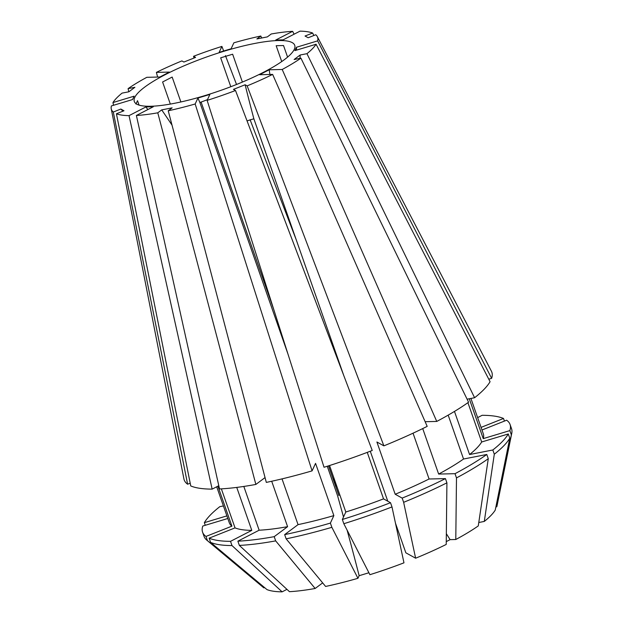 <?xml version="1.0" encoding="UTF-8"?>
<svg xmlns="http://www.w3.org/2000/svg" width="623" height="623" viewBox="0 0 623 623"><rect width="100%" height="100%" fill="white"/><g stroke="black" fill="none" stroke-linecap="round" stroke-linejoin="round"><path stroke-width="0.93" d="M170.328 104.08L162.595 81.987L172.158 77.057L180.88 101.962M135.954 104.049L137.512 100.685L139.069 105.116M230.798 86.722L220.674 57.822L232.636 54.217L242.394 82.08M201.065 101.946L273.871 309.841M328.508 465.856L338.904 495.542M254.667 43.47A84.993 18.106 -19.3 0 0 171.699 71.435A84.993 18.106 -19.3 0 0 134.303 101.487A84.993 18.106 -19.3 0 0 174.37 103.325A84.993 18.106 -19.3 0 0 257.338 75.36A84.993 18.106 -19.3 0 0 294.734 45.308A84.993 18.106 -19.3 0 0 254.667 43.47M147.83 109.578A708.258 578.44 88.7 0 0 145.953 106.922L129.023 115.644L212.155 489.125L218.79 485.706M145.953 106.922L153.305 106.751L136.382 115.473A109.235 23.277 -19.3 0 0 157.775 112.818L161.692 109.897L172.143 107.857L168.233 110.777A109.235 23.277 -19.3 0 0 195.163 103.986L312.076 470.871L315.557 463.364L333.858 515.61L330.385 523.094L331.864 527.323L357.945 578.3L359.152 575.699A708.258 140.448 73.2 0 0 347.104 530.126M207.475 99.641L199.897 102.569A708.258 140.448 73.2 0 0 197.935 98.029L195.163 103.986M197.935 98.029L209.896 94.423L207.132 100.381A109.235 23.277 -19.3 0 0 235.502 90.499L233.461 89.377L245.119 84.759A708.258 129.545 -111.6 0 0 253.857 118.783L247.043 120.885M395.473 523.188L405.853 552.819L415.627 558.208L403.642 502.317L402.162 498.096L395.192 494.249L376.899 441.995L383.885 445.858L247.152 85.881L245.119 84.759M247.152 85.881A109.235 23.277 -19.3 0 0 272.64 74.41L427.191 426.366A162.985 34.724 -19.3 0 1 383.885 445.858M269.891 74.472A708.258 379.812 62.7 0 1 269.191 69.784L259.627 74.713L272.64 74.41M269.191 69.784L282.203 69.48A109.235 23.277 -19.3 0 0 300.932 58.165L294.142 59.497L300.161 55.003A708.258 572.264 -126.7 0 0 300.037 58.344M467.094 399.195L474.594 397.731L306.96 53.679L300.161 55.003M306.96 53.679A109.235 23.277 -19.3 0 0 316.071 44.241L490.075 381.697A162.985 34.724 -19.3 0 1 474.594 397.731M296.517 50.136A708.258 677.59 24.9 0 1 296.462 47.255L294.897 50.619L316.071 44.241M296.462 47.255L317.629 40.877A109.235 23.277 -19.3 0 0 317.325 36.64A109.235 23.277 -19.3 0 0 315.744 34.756L308.175 37.754L305.036 36.025L312.614 33.027A109.235 23.277 -19.3 0 0 300.006 31.15L283.083 39.872L275.724 40.043L292.654 31.321A109.235 23.277 -19.3 0 0 271.254 33.977L267.345 36.897L256.886 38.938L260.803 36.025A109.235 23.277 -19.3 0 0 233.866 42.808L231.102 48.765L219.14 52.371L221.905 46.414A109.235 23.277 -19.3 0 0 193.535 56.296L195.567 57.417L183.917 62.035L181.885 60.914A109.235 23.277 -19.3 0 0 156.389 72.385L157.619 77.065M128.797 91.807L128.097 88.63A109.235 23.277 -19.3 0 1 146.826 77.314L159.838 77.011L169.409 72.081L156.389 72.385M128.097 88.63L134.895 87.306L128.875 91.791L122.077 93.115A109.235 23.277 -19.3 0 0 112.965 102.554L113.503 105.287M111.237 108.807L183.917 478.908A162.985 34.724 -19.3 0 0 187.616 484.211L113.293 112.039A109.235 23.277 -19.3 0 1 111.237 108.807A109.235 23.277 -19.3 0 1 111.4 105.918L132.574 99.54L134.14 96.176L112.965 102.554M113.293 112.039L120.862 109.041L123.993 110.769L116.423 113.775A109.235 23.277 -19.3 0 0 129.023 115.644M253.857 118.783L343.74 375.459M370.28 451.231L387.779 501.204M343.507 516.989A708.258 140.448 73.2 0 0 337.549 495.643L327.254 466.253M287.958 354.043L199.897 102.569M281.728 61.568L276.176 45.713L283.527 45.541L287.585 57.106M212.155 489.125A162.985 34.724 -19.3 0 1 190.747 485.94L116.423 113.775M210.605 542.384L209.126 538.163A162.899 34.709 -19.3 0 0 230.518 541.34L231.997 545.569A162.899 34.709 -19.3 0 1 210.605 542.384L266.979 589.599A124.655 26.563 -19.3 0 0 282.11 591.85L286.946 589.358M322.659 582.894L315.152 588.486L275.678 540.881L274.198 536.66L287.592 526.676L271.69 481.252M243.819 486.446L259.145 530.212L237.869 541.169L239.349 545.398L289.469 591.679A124.655 26.563 -19.3 0 0 315.152 588.486M231.997 545.569L282.11 591.85M209.126 538.163L235.035 527.883A134.568 28.674 -19.3 0 0 251.793 530.375L230.518 541.34M236.748 487.42L251.793 530.375M235.035 527.883L221.367 488.86M312.076 470.871A162.985 34.724 -19.3 0 1 266.317 482.397L168.233 110.777M331.864 527.323A162.899 34.709 -19.3 0 1 286.136 538.84L325.611 586.445A124.655 26.563 -19.3 0 0 357.945 578.3M329.544 465.529L345.82 512.005L342.346 519.489L343.826 523.717L369.906 574.694A124.655 26.563 -19.3 0 0 403.969 562.826L391.992 506.935L390.512 502.714L383.542 498.867L367.259 452.376M368.917 572.755L359.152 575.699M286.136 538.84L284.656 534.62A162.899 34.709 -19.3 0 0 330.385 523.094M284.656 534.62L298.051 524.628A134.568 28.674 -19.3 0 0 333.858 515.61M298.051 524.628L282.024 478.877M415.627 558.208A124.655 26.563 -19.3 0 0 446.224 544.44L446.917 482.841A162.899 34.709 -19.3 0 1 403.642 502.317M422.721 428.585L438.647 474.064L455.008 473.69L456.488 477.911L455.787 539.51A124.655 26.563 -19.3 0 0 478.269 525.921L488.276 458.699L486.797 454.479L463.543 459.019L448.178 415.136M455.787 539.51L450.11 539.643L446.255 541.628M402.162 498.096A162.899 34.709 -19.3 0 0 445.437 478.62L446.917 482.841M395.192 494.249A134.568 28.674 -19.3 0 0 429.083 478.994L445.437 478.62M413.041 433.195L429.083 478.994M478.783 522.51L484.297 521.435A124.655 26.563 -19.3 0 0 495.238 510.105L509.77 438.195A162.899 34.709 -19.3 0 1 494.304 454.214L492.824 449.985A162.899 34.709 -19.3 0 0 508.29 433.966L509.77 438.195M469.283 398.767L483.246 438.623L509.855 430.602L511.335 434.831L496.796 506.74A124.655 26.563 -19.3 0 0 497.006 505.915L511.763 433.258A162.899 34.709 -19.3 0 0 511.545 428.702L510.066 424.481A162.899 34.709 -19.3 0 0 506.647 420.214L481.976 429.995M496.796 506.74L495.861 507.021M484.297 521.435L494.304 454.214M492.824 449.985L469.563 454.533A134.568 28.674 -19.3 0 0 481.68 441.987L508.29 433.966M467.912 402.676L481.68 441.987M469.563 454.533L454.471 411.421M313.891 35.488L312.614 33.027M504.428 421.093L503.516 418.477A162.899 34.709 -19.3 0 0 482.124 415.3L477.639 417.612M503.516 418.477L481.065 427.386M261.683 38.003L260.803 36.025M264.573 587.582L263.848 587.871L207.467 540.655L205.987 536.434L231.904 526.155L217.902 486.166M227.808 518.5L202.786 526.038A162.899 34.709 -19.3 0 0 202.576 532.159L204.056 536.387A162.899 34.709 -19.3 0 0 206.719 540.079L263.584 587.66A124.655 26.563 -19.3 0 0 263.848 587.871M223.416 505.946L219.818 506.655A162.899 34.709 -19.3 0 0 204.344 522.674L205.263 525.29M226.889 515.883L204.344 522.674M292.654 31.321L294.079 34.203M221.905 46.414L223.673 51M225.433 55.595L236.538 84.479M250.096 119.748L296.182 239.653M194.08 58.009L193.535 56.296M337.23 487.474L332.557 477.42M206.719 540.079A162.899 34.709 -19.3 0 0 207.467 540.655M202.576 532.159A162.899 34.709 -19.3 0 0 205.987 536.434M216.703 486.781L229.311 522.798A134.568 28.674 -19.3 0 0 231.904 526.155M190.202 483.191L187.616 484.211M136.382 115.473L219.514 488.954A162.985 34.724 -19.3 0 0 255.858 484.437L157.775 112.818M239.349 545.398A162.899 34.709 -19.3 0 0 275.678 540.881M237.869 541.169A162.899 34.709 -19.3 0 0 274.198 536.66M259.145 530.212A134.568 28.674 -19.3 0 0 287.592 526.676M265.048 477.592L255.858 484.437M207.132 100.381L324.038 467.266A162.985 34.724 -19.3 0 0 372.235 450.476L235.502 90.499M343.826 523.717A162.899 34.709 -19.3 0 0 391.992 506.935M342.346 519.489A162.899 34.709 -19.3 0 0 390.512 502.714M345.82 512.005A134.568 28.674 -19.3 0 0 383.542 498.867M282.203 69.48L436.754 421.436A162.985 34.724 -19.3 0 0 468.574 402.217L300.932 58.165M456.488 477.911A162.899 34.709 -19.3 0 0 488.276 458.699M455.008 473.69A162.899 34.709 -19.3 0 0 486.797 454.479M438.647 474.064A134.568 28.674 -19.3 0 0 463.543 459.019M436.754 421.436L425.143 421.709M317.629 40.877L491.64 378.332A162.985 34.724 -19.3 0 0 491.422 371.222L317.325 36.64M511.335 434.831A162.899 34.709 -19.3 0 0 511.763 433.258M509.855 430.602A162.899 34.709 -19.3 0 0 510.066 424.481M483.246 438.623A134.568 28.674 -19.3 0 0 483.323 433.842L470.926 398.44M491.64 378.332L488.782 379.189M161.692 109.897A708.258 389.056 -101.1 0 1 172.018 125.137M120.862 109.041A708.258 679.755 -61.1 0 1 122.918 111.198M450.11 539.643A708.258 379.812 62.7 0 1 446.348 533.693"/></g></svg>
